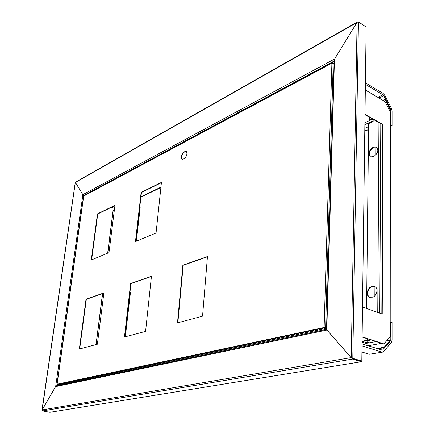 <?xml version="1.0" encoding="UTF-8"?>
<svg xmlns="http://www.w3.org/2000/svg" width="434" height="434" viewBox="0 0 434 434"><rect width="100%" height="100%" fill="white"/><g stroke="black" fill="none" stroke-linecap="round" stroke-linejoin="round"><path stroke-width="0.65" d="M111.354 207.306L114.56 208.477M56.762 385.831L55.671 386.455L82.883 194.73L84.267 195.555L82.834 194.649L75.386 182.421L75.543 182.079M82.883 194.73L75.342 182.345L42.082 410.499M55.682 386.461L42.082 410.087M362.119 337.039L383.683 344.048L390.193 336.865L390.383 112.08L390.193 336.865M381.822 313.89L382.669 124.699L364.989 114.793M365.314 90.001L384.931 101.518L390.383 112.08M362.119 336.827L384.09 343.972M362.504 307.001L382.224 314.032L383.043 124.542L364.994 114.419M334.137 60.386L334.446 59.246L326.807 329.862L351.225 357.817L357.084 22.28L358.441 21.917L366.128 26.941L361.804 361.104L351.225 357.817M334.446 59.246L357.084 22.28M42.527 410.933L352.484 359.092L361.354 361.744L49.921 412.3L42.527 410.933L42.131 409.929L55.585 386.607L326.959 330.03L352.484 359.092L352.489 358.522L361.359 361.175L351.686 358.007M361.354 361.744L361.359 361.175L361.804 361.104M326.807 329.862L326.547 329.227M382.669 124.699L383.043 124.542M366.578 308.449L368.64 123.603L373.137 121.618L373.153 119.426M373.82 147.061L372.904 147.441C368.585 150.712 367.744 153.886 370.386 156.951L373.739 156.522C378.09 153.262 378.942 150.083 376.3 146.99L373.82 147.061L376.669 147.197M371.645 286.668L374.748 286.565C378.681 287.932 376.918 296.395 372.529 297.165L369.48 297.247C365.564 295.863 367.283 287.498 371.645 286.668L374.884 286.63M370.5 156.999C368.303 153.761 369.258 150.652 373.365 147.685L374.282 147.31M369.871 297.382C366.063 295.874 367.842 287.671 372.139 286.858M374.851 295.814L374.922 286.646M375.92 154.943L375.98 147.028M137.659 225.392L138.175 225.165M139.596 208.564L140.046 208.89M362.027 343.918L382.506 350.178L390.448 340.967L390.812 339.762L390.822 321.995L392.054 322.429L392.054 340.175L391.327 342.578L383.119 352.039L369.231 354.28L382.159 352.202M361.923 352.017L369.231 354.28M390.822 321.995L390.41 322.082M362.005 345.86L381.871 352.137M365.385 84.37L383 94.813L383.797 95.73L390.616 108.95L390.942 110.214L390.936 124.856L392.059 125.491L392.059 110.865L391.408 108.343L384.6 95.138L383.01 93.305L365.406 82.84M390.557 126.137L392.059 125.491M390.557 125.019L390.936 124.856M382.983 100.373L385.213 99.348L390.171 109.531L390.274 111.874M385.213 99.348L390.383 109.368M364.777 131.269L368.569 129.62M364.782 130.976L368.575 129.327M383.038 100.406L384.996 99.505M390.074 337.001L389.954 340.44L384.15 347.233L384.383 347.667L390.188 340.869M377.558 348.855L384.383 347.667M376.603 348.551L384.15 347.233M55.585 386.607L56.729 385.837L56.903 384.573M82.834 194.649L334.592 59.013L356.938 22.519L75.386 182.421M358.251 21.836L357.432 21.857L356.938 22.519M57.386 385.029L56.897 384.546L324.464 327.871L325.088 328.619L57.386 385.029L58.991 385.359M326.514 329.075L325.088 328.619M326.531 328.538L324.464 327.871M373.148 120.115L373.213 119.399M372.931 119.529L372.47 119.269L372.757 119.144M373.142 120.755L372.47 119.269L364.891 122.638M364.815 128.307L368.607 126.647M57.684 384.378L324.502 327.599L326.547 328.066M186.153 151.2L183.398 152.638C181.493 155.594 181.168 157.905 182.421 159.56M114.929 205.548L97.753 213.989L91.612 259.868M161.405 182.709L141.446 192.517L135.809 241.45M103.84 293.156L86.328 299.308L79.682 348.941M151.423 276.453L130.954 283.641L124.818 336.903M207.436 256.792L183.191 265.304L177.853 322.755M57.505 384.421L57.104 384.193L324.117 327.48L326.552 327.849M183.398 152.638L183.077 152.497C181.065 155.719 180.815 158.074 182.329 159.555L185.172 158.155C187.195 154.916 187.45 152.562 185.936 151.081L183.077 152.497M114.967 205.266L97.449 213.886L91.265 260.009L108.967 252.631L114.967 205.266M97.753 213.989L97.449 213.886M135.457 241.597L156.05 233.02L161.437 182.405L141.131 192.398L135.457 241.597M141.446 192.517L141.131 192.398M103.867 292.939L86.008 299.216L79.33 349.034L97.373 344.222L103.867 292.939M86.328 299.308L86.008 299.216M151.45 276.219L130.618 283.538L124.455 337.001L145.58 331.364L151.45 276.219M130.954 283.641L130.618 283.538M207.457 256.543L182.85 265.19L177.484 322.858L202.542 316.174L207.457 256.543M183.191 265.304L182.85 265.19M334.044 63.722L333.214 63.228L331.896 63.218L332.064 62.789L332.547 62.805L334.044 63.695M84.001 195.696L83.675 196.32M140.149 207.989L139.634 208.228M130.412 292.733L129.885 292.907M381.519 343.343L367.913 345.789M362.054 342.111L366.068 343.397L376.061 341.569M367.685 342.176L366.079 342.469L366.068 343.397M366.079 342.469L362.064 341.184M136.33 241.233L140.187 207.664L139.672 207.902M125.35 336.762L130.439 292.478L129.912 292.652M139.184 216.398L138.717 216.224M139.151 212.443L139.618 212.617M139.683 212.031L139.216 211.863M371.124 339.963L367.289 340.679L368.537 342.947M113.578 210.105L113.035 210.81M138.636 216.908L139.151 216.674M367.289 340.679L367.31 338.726M372.654 119.09L370.224 120.169L369.649 119.849L369.676 117.419M372.084 118.764L369.649 119.849M83.681 195.338L56.908 384.546M358.441 21.917L352.788 358.403L352.343 358.473M380.786 123.647L379.766 313.158M377.748 312.437L378.936 122.61M372.622 286.424L373.115 286.614M373.365 147.685L372.904 147.441M139.493 209.497L140.003 209.259M390.812 339.762L390.405 339.838M390.448 340.967L390.041 341.037M382.783 349.956L381.638 350.151M390.578 110.377L390.942 110.214M390.247 109.113L390.616 108.95M378.931 97.997L383.797 95.73M377.716 97.281L383 94.813M389.472 110.312L390.28 109.954M389.271 109.932L390.171 109.531M386.607 341.043L389.954 340.44M386.987 340.598L390.074 340.039M42.131 409.929L351.063 357.632M334.12 61.069L83.795 195.381M137.876 223.494L138.392 223.26M138.565 217.51L139.081 217.277M137.708 224.986L138.224 224.758M364.864 124.591L373.142 120.929M362.13 341.205L367.294 340.24M365.732 342.361L367.598 342.014M57.104 384.193L83.708 196.087L331.896 63.218L324.117 327.48M333.214 63.228L325.608 327.545M160.895 187.526L140.904 197.204M114.359 210.067L113.171 210.642L107.768 253.136M102.63 293.585L96.153 344.547M41.946 410.238L75.277 182.329M326.509 329.401L334.147 60.011M351.838 358.153L351.464 357.92M369.48 297.247L369.757 297.35M376.582 147.142L376.3 146.99M382.506 350.178L382.029 350.26M56.36 385.913L326.493 329.325M75.467 182.123L357.432 21.857M139.13 216.87L138.614 217.103M83.903 195.75L332.064 62.789M57.017 384.231L83.621 196.179M113.437 210.175L114.402 209.703M140.947 196.835L160.933 187.141M96.028 344.58L102.505 293.628M107.648 253.185L113.041 210.767"/></g></svg>

